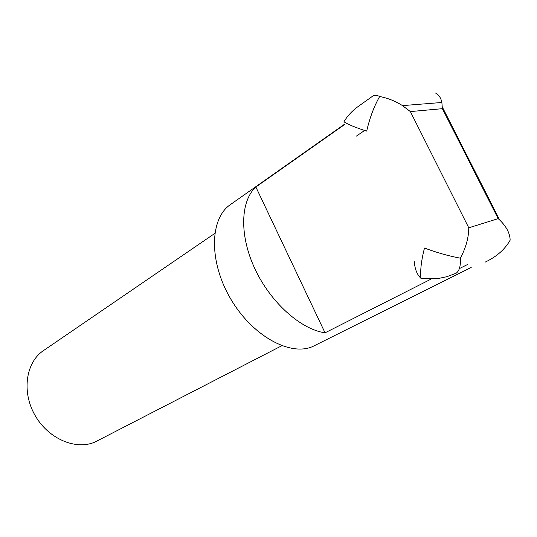 <?xml version="1.0" encoding="UTF-8"?>
<svg xmlns="http://www.w3.org/2000/svg" width="537" height="537" viewBox="0 0 537 537"><rect width="100%" height="100%" fill="white"/><g stroke="black" fill="none" stroke-linecap="round" stroke-linejoin="round"><path stroke-width="0.81" d="M214.76 233.447L43.457 350.614C26.038 362.166 21.46 391.352 34.798 414.94C47.941 438.642 75.556 450.489 94.834 442.112L281.791 345.741M344.512 124.228L230.454 204.563C209.933 218.27 208.517 260.734 230.219 298.082C251.699 335.565 289.839 356.595 312.594 346.58L471.204 267.433M430.996 279.146L325.046 332.826C300.814 329.403 270.655 302.593 254.954 268.93C239.16 235.273 240.435 201.019 255.867 187.004L344.6 124.537M343.942 121.771C347.405 115.898 352.299 110.696 358.622 106.158L372.436 96.318C374.41 94.928 376.813 94.995 379.646 96.519C374.034 106.407 369.711 117.939 366.684 131.115C355.655 127.611 348.07 124.497 343.942 121.771M435.46 93.022C438.729 94.613 440.87 97.768 441.884 102.48L442.381 108.682L410.369 111.582L402.495 105.621C395.286 101.05 387.674 98.016 379.646 96.519M442.381 108.682L498.175 218.64L499.652 219.975C506.458 226.587 509.962 233.32 510.15 240.173C505.25 248.826 497.638 255.787 487.307 261.063L484.992 262.217L487.307 261.063M414.342 261.707C414.826 269.071 417.027 274.615 420.961 278.347C420.095 270.755 421.276 260.646 424.498 248.02C436.453 252.538 448.395 255.927 460.323 258.19C465.868 247.919 468.68 237.79 468.767 227.809L410.369 111.582M460.323 258.19C460.786 265.99 459.363 271.017 456.054 273.279L446.898 276.689L437.474 278.669L420.961 278.347M459.357 268.621L467.875 264.338M364.63 130.464L356.373 136.116M325.046 332.826L255.867 187.004M498.175 218.64L468.767 227.809M441.884 102.48L402.495 105.621M442.381 107.132L499.652 219.975"/></g></svg>
